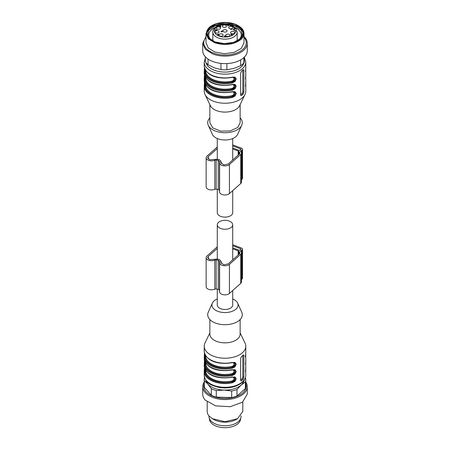 <?xml version="1.0" encoding="UTF-8"?>
<svg xmlns="http://www.w3.org/2000/svg" width="450" height="450" viewBox="0 0 450 450"><rect width="100%" height="100%" fill="white"/><g stroke="black" fill="none" stroke-linecap="round" stroke-linejoin="round"><path stroke-width="0.67" d="M232.718 290.503L232.718 305.021A7.718 4.455 180 0 1 231.474 307.446A7.718 4.455 180 0 1 226.603 309.381A7.718 4.455 180 0 1 217.282 305.021L217.282 289.159M226.603 229.151A7.718 4.455 180 0 1 217.282 224.792A7.718 4.455 180 0 1 223.397 220.433A7.718 4.455 180 0 1 232.718 224.792A7.718 4.455 180 0 1 226.603 229.151M232.718 190.643L232.718 212.676A7.718 4.455 180 0 1 226.603 217.029A7.718 4.455 180 0 1 217.282 212.676L217.282 189.298M232.718 144.894L241.425 148.157A2.374 1.373 180 0 1 242.505 149.304A2.374 1.373 180 0 1 242.123 150.053L241.476 150.626A2.374 1.373 180 0 1 240.508 151.116L240.407 151.38A4.455 2.571 180 0 1 241.447 153.034A4.455 2.571 180 0 1 240.733 154.434L229.416 164.498A5.344 3.083 180 0 1 223.414 165.774A5.344 3.083 180 0 1 219.589 162.816A5.344 3.083 180 0 1 219.752 162.051L219.803 161.843M241.447 153.034L241.447 182.121A4.455 2.571 180 0 1 240.733 183.521L229.416 193.584L229.416 164.498M219.752 162.051L219.431 161.274A10.986 6.339 180 0 1 218.211 160.296A10.986 6.339 180 0 1 216.163 160.048L214.802 160.194A5.344 3.083 180 0 1 209.16 160.554A5.344 3.083 180 0 1 206.145 157.776A5.344 3.083 180 0 1 207.006 156.094L217.282 146.959M232.718 148.978L238.854 151.2L238.854 154.53L238.854 151.341M238.854 151.2L239.963 153.034L239.484 153.968L228.167 164.031L223.836 164.953L221.074 162.816L221.282 161.843L221.282 163.547M221.192 163.367L220.551 160.712L219.116 159.491L216.602 159.232L209.807 159.784L207.63 157.776L208.249 156.561L217.282 148.534M232.718 147.954L238.995 150.311L240.227 150.159L241.02 149.304M240.874 149.586L240.615 148.871L232.718 145.912M219.589 162.816L219.589 191.903A5.344 3.083 0 0 0 223.414 194.861A5.344 3.083 0 0 0 229.416 193.584M219.589 190.485L219.431 190.361A10.986 6.339 180 0 1 218.211 189.382A10.986 6.339 180 0 1 216.163 189.135L214.802 189.281A5.344 3.083 180 0 1 209.16 189.636A5.344 3.083 180 0 1 206.145 186.862L206.145 157.776M242.505 149.304L242.505 178.391A2.374 1.373 180 0 1 242.123 179.139L241.476 179.713A2.374 1.373 180 0 1 241.447 179.736M218.211 189.382L218.211 160.296M232.718 244.755L241.425 248.018A2.374 1.373 180 0 1 242.505 249.165A2.374 1.373 180 0 1 242.123 249.913L241.476 250.487A2.374 1.373 180 0 1 240.508 250.976L240.407 251.246A4.455 2.571 180 0 1 241.447 252.894A4.455 2.571 180 0 1 240.733 254.295L229.416 264.358A5.344 3.083 180 0 1 223.414 265.635A5.344 3.083 180 0 1 219.589 262.676A5.344 3.083 180 0 1 219.752 261.917L219.803 261.703M241.447 252.894L241.447 281.981A4.455 2.571 180 0 1 240.733 283.382L229.416 293.445L229.416 264.358M219.752 261.917L219.431 261.141A10.986 6.339 180 0 1 218.211 260.156A10.986 6.339 180 0 1 216.163 259.914L214.802 260.061A5.344 3.083 180 0 1 209.16 260.415A5.344 3.083 180 0 1 206.145 257.636A5.344 3.083 180 0 1 207.006 255.96L217.282 246.819M232.718 248.839L238.854 251.066L238.854 254.391L238.854 251.201M238.854 251.066L239.963 252.894L239.484 253.828L228.167 263.891L223.836 264.814L221.074 262.676L221.282 261.703L221.282 263.407M221.192 263.227L220.551 260.572L219.116 259.352L216.602 259.093L209.807 259.644L207.63 257.636L208.249 256.427L217.282 248.394M232.718 247.821L238.995 250.172L240.227 250.02L241.02 249.165M240.874 249.446L240.615 248.737L232.718 245.773M219.589 262.676L219.589 291.763A5.344 3.083 0 0 0 223.414 294.722A5.344 3.083 0 0 0 229.416 293.445M219.589 290.346L219.431 290.222A10.986 6.339 180 0 1 218.211 289.243A10.986 6.339 180 0 1 216.163 288.996L214.802 289.142A5.344 3.083 180 0 1 209.16 289.502A5.344 3.083 180 0 1 206.145 286.723L206.145 257.636M242.505 249.165L242.505 278.252A2.374 1.373 180 0 1 242.123 279L241.476 279.574A2.374 1.373 180 0 1 241.447 279.596M218.211 289.243L218.211 260.156M205.329 56.779L205.329 61.684A20.779 11.998 0 0 0 208.024 64.738L214.493 67.86L220.961 69.587A20.779 11.998 0 0 0 226.89 69.767L233.758 68.445L240.632 65.722A20.779 11.998 0 0 0 243.866 62.848L244.446 57.021M243.866 57.589L243.866 62.848M240.632 65.722L240.632 59.917M226.89 63.568L226.89 69.767M220.961 69.587L220.961 63.405M208.024 59.079L208.024 64.738M205.999 36.546L202.736 43.251L202.736 50.76A22.264 12.853 0 0 0 212.873 61.543A22.264 12.853 0 0 0 235.626 62.061A22.264 12.853 0 0 0 247.264 50.76L247.264 43.251A22.264 12.853 0 0 0 244.001 36.546M202.736 43.251L205.436 49.382L212.873 54.028A22.264 12.853 0 0 0 235.626 54.546A22.264 12.853 0 0 0 247.264 43.251M244.001 37.288A21.234 12.263 180 0 1 239.147 51.907A21.234 12.263 180 0 1 213.435 53.044A21.234 12.263 180 0 1 205.999 37.288M244.001 33.553A19.001 10.969 0 0 1 240.936 39.527C233.702 44.758 224.944 45.838 214.65 42.75L208.305 38.784L205.999 33.553L205.999 42.761L208.305 47.998L214.65 51.964L224.252 53.724L234.067 52.402L241.329 48.369L244.001 42.761L244.001 33.553A19.001 10.969 0 0 0 238.433 25.796L238.016 25.554A18.405 10.626 180 0 1 240.435 38.858A18.405 10.626 180 0 1 214.976 41.979A18.405 10.626 180 0 1 209.565 27.281A18.405 10.626 180 0 1 211.984 25.554A18.405 10.626 180 0 1 235.024 24.154A18.405 10.626 180 0 1 238.016 25.554M205.999 33.553L209.064 27.579A19.001 10.969 0 0 1 211.567 25.796L211.984 25.554M215.055 41.906L224.286 43.599L233.713 42.334L240.688 38.458L243.259 33.069L241.042 28.041L234.945 24.227L225.714 22.534L216.287 23.805L209.312 27.681L206.741 33.069L208.958 38.098L215.055 41.906M243.225 33.671A18.259 10.541 0 0 0 234.945 25.442A18.259 10.541 0 0 0 206.775 33.671M242.409 36.248L241.329 30.285L234.658 25.689L224.843 24.041L215.072 25.791L208.609 30.369L207.591 36.248M238.674 40.05A16.251 9.383 0 0 0 241.251 34.982A16.251 9.383 0 0 0 234.787 27.489M215.213 27.489A16.251 9.383 0 0 0 208.749 34.982A16.251 9.383 0 0 0 211.326 40.05M244.164 380.256A19.294 11.138 180 0 1 241.183 385.014A19.294 11.138 180 0 1 223.987 390.071A19.294 11.138 180 0 1 207.81 384.007A19.294 11.138 180 0 1 205.836 380.256M226.468 387.906A15.587 9 180 0 1 223.532 387.906A15.587 9 180 0 0 226.468 387.906M245.317 377.994L245.694 378.557A20.779 11.998 180 0 1 245.779 379.648A20.779 11.998 180 0 1 245.385 381.983L241.183 385.014L236.981 389.447A20.779 11.998 180 0 1 231.694 391.005L223.987 390.071L216.287 390.538A20.779 11.998 180 0 1 211.309 388.671L207.81 384.007L204.306 380.739A20.779 11.998 180 0 1 204.221 379.648A20.779 11.998 180 0 1 204.542 377.55M236.981 389.447L236.981 396.022L245.385 388.553L245.385 381.983M245.779 379.648L245.779 386.218A20.779 11.998 180 0 1 245.385 388.553M204.306 380.739L204.306 387.309L211.309 395.246L211.309 388.671M204.306 387.309A20.779 11.998 180 0 1 204.221 386.218L204.221 379.648M216.287 390.538L216.287 397.114L231.694 397.575L231.694 391.005M216.287 397.114A20.779 11.998 180 0 1 211.309 395.246M236.981 396.022A20.779 11.998 180 0 1 231.694 397.575M245.779 383.692A21.234 12.263 180 0 1 232.071 397.783A21.234 12.263 180 0 1 206.078 391.787A21.234 12.263 180 0 1 204.221 383.692M245.779 382.089A22.264 12.853 180 0 1 247.264 386.702A22.264 12.853 180 0 1 230.197 399.201A22.264 12.853 180 0 1 205.161 392.541A22.264 12.853 180 0 1 202.736 386.702A22.264 12.853 180 0 1 204.221 382.089M247.264 386.702L247.264 394.217L242.482 402.176L230.197 406.716L215.679 405.889L205.161 400.056A22.264 12.853 180 0 1 202.736 394.217L202.736 386.702M242.809 401.929L242.809 411.429L237.594 418.697L225 421.712L212.406 418.697L209.132 416.098A17.809 10.283 180 0 1 207.191 411.429L207.191 401.929M212.406 418.697L213.666 419.428A16.031 9.253 0 0 0 236.334 419.428L237.594 418.697M241.031 415.907L241.031 416.52A16.031 9.253 180 0 1 228.741 425.514A16.031 9.253 180 0 1 210.718 420.716A16.031 9.253 180 0 1 208.969 416.52L208.969 415.907M209.863 117.928A17.291 9.984 0 0 0 208.266 125.263A17.291 9.984 0 0 0 222.232 132.604A17.291 9.984 0 0 0 239.501 128.188A17.291 9.984 0 0 0 241.734 125.263A17.291 9.984 0 0 0 240.137 117.928M208.266 125.263L212.361 134.342A13.061 7.543 0 0 0 222.913 139.888A13.061 7.543 0 0 0 235.952 136.553A13.061 7.543 0 0 0 237.639 134.342L241.734 125.263M209.863 104.558L209.863 122.749L212.867 127.98L220.703 131.13L230.243 130.95L237.696 127.508L240.137 122.749L240.137 104.558M205.706 85.028L205.746 86.012A0.596 0.484 -6.3 0 1 205.149 86.518L204.84 86.4A0.596 0.484 -5.2 0 0 204.249 86.906L204.221 91.237A20.779 11.998 0 0 0 204.986 94.461L210.414 105.705A15.137 8.741 0 0 0 222.711 111.999A15.137 8.741 0 0 0 237.696 108.118A15.137 8.741 0 0 0 239.586 105.705L245.014 94.461A20.779 11.998 0 0 0 245.779 91.237L245.779 80.499M204.986 94.461A20.779 11.998 0 0 0 221.856 103.101A20.779 11.998 0 0 0 242.426 97.774A20.779 11.998 0 0 0 245.014 94.461M243.191 69.773L241.577 71.207L240.632 73.086L240.632 94.905L240.975 95.597L241.577 95.445A20.779 11.998 0 0 0 242.426 94.742A20.779 11.998 0 0 0 243.191 94.011L243.866 92.025L243.866 70.211L243.191 69.773L243.636 69.564M245.706 72.017L245.779 65.953M245.706 79.29L245.779 73.226M245.559 84.487L245.751 85.601A0.596 0.484 174.8 0 1 245.751 85.635L245.706 86.563M232.222 77.276L234.478 77.372L235.581 78.913C235.35 80.601 234.231 81.675 232.222 82.125A20.188 11.655 180 0 1 204.84 71.859A0.596 0.484 174.8 0 0 204.249 72.36L204.446 67.719M204.255 66.623L204.249 66.544A20.779 11.998 0 0 0 232.436 77.113L235.046 77.153L236.222 78.907L235.063 81.478L232.436 82.929L231.711 81.203C233.162 80.82 233.994 79.954 234.197 78.604L232.971 77.271M232.222 84.549L234.467 84.639L235.581 86.186C235.35 87.874 234.231 88.942 232.222 89.398A20.188 11.655 180 0 1 204.84 79.133A0.596 0.484 174.8 0 0 204.249 79.633L204.446 74.987M204.255 73.896L204.249 73.817A20.779 11.998 0 0 0 232.436 84.386L235.046 84.42L236.222 86.175L235.063 88.746L232.436 90.203L231.711 88.476C233.162 88.093 233.994 87.227 234.197 85.877L232.971 84.538M232.436 91.654L235.046 91.693L236.222 93.448L235.063 96.019L232.436 97.476L232.222 96.671C234.231 96.216 235.35 95.147 235.581 93.459L234.478 91.918L232.352 91.918C221.04 93.932 206.961 91.935 204.249 81.124L204.249 81.09A20.779 11.998 0 0 0 232.436 91.654L232.436 91.654M204.441 82.237L204.221 86.203L204.446 82.26M204.3 80.162L204.249 81.09L204.3 80.162M240.632 94.764L241.993 93.561A1.485 0.658 110.6 0 0 242.797 91.626L242.797 70.161M245.751 71.094A0.596 0.484 174.8 0 0 245.548 70.734M245.751 78.367A0.596 0.484 174.8 0 0 245.548 78.008M245.779 86.147L245.751 85.596A0.596 0.484 174.8 0 0 245.548 85.275M233.921 77.175L234.585 79.667L233.933 80.713L231.913 82.013A19.89 11.481 180 0 1 205.149 71.977L204.84 71.859L204.699 68.541M204.221 66.038L204.249 66.583C206.961 77.394 221.04 79.391 232.352 77.372L232.436 77.113M233.921 84.442L234.585 86.934L233.933 87.986L231.913 89.28A19.89 11.481 180 0 1 205.149 79.245L204.84 79.133L204.699 75.814M204.221 73.305L204.249 73.856C206.961 84.668 221.04 86.664 232.352 84.645L232.436 84.386M204.255 81.163L204.221 80.578M233.921 91.716L234.585 94.207L233.933 95.259L231.913 96.553L232.222 96.671A20.188 11.655 0 0 1 204.84 86.4L204.699 83.081M205.706 70.481L205.746 71.471A0.596 0.484 173.7 0 1 205.149 71.977L205.352 69.919M205.706 77.754L205.746 78.739A0.596 0.484 173.7 0 1 205.149 79.245L205.352 77.192M205.746 86.012A19.294 11.138 0 0 0 231.711 95.749L231.913 96.553C220.056 99.388 205.493 93.926 205.149 86.518L205.352 84.465M231.711 95.749C233.162 95.366 233.994 94.5 234.197 93.144L232.971 91.811M236.329 30.797L236.16 28.986L234.849 28.496A10.688 6.171 0 0 0 225.951 24.739A10.688 6.171 0 0 0 216.039 27.529A10.688 6.171 0 0 0 219.178 36.062A10.688 6.171 0 0 0 233.961 34.245A10.688 6.171 0 0 0 235.682 30.758L232.942 29.666L233.263 29.036L234.849 28.496M237.161 31.787L237.172 32.096A12.172 7.026 0 0 0 237.161 31.787L235.682 30.758M218.227 34.858L217.817 34.999L218.047 34.791L217.507 34.453L218.97 34.206L218.227 34.858M215.381 30.572L216.079 30.409L215.454 29.998L216.096 29.61L216.838 29.886L215.786 29.964L216.371 30.218L215.933 30.628L215.167 30.398L215.421 30.229M216.079 30.409L215.792 30.054M231.148 34.582L231.626 34.988L230.636 34.616L231.913 34.38L232.183 34.149L231.368 34.009L232.132 33.941L231.936 34.504L231.148 34.582M231.913 34.509L232.183 34.149M232.132 33.941L231.936 34.504M231.851 28.952L230.811 29.796L231.57 29.121L231.176 29.008L231.851 29.104M223.256 30.234A2.076 1.198 0 0 0 222.958 31.112A2.076 1.198 0 0 0 224.601 32.062A2.076 1.198 0 0 0 226.744 31.539A2.076 1.198 0 0 0 227.042 31.112A2.076 1.198 0 0 0 225.776 29.773A2.076 1.198 0 0 0 223.256 30.234M215.274 31.213A2.076 1.198 0 0 0 214.976 32.096A2.076 1.198 0 0 0 216.619 33.041A2.076 1.198 0 0 0 218.756 32.518A2.076 1.198 0 0 0 219.054 32.096A2.076 1.198 0 0 0 217.794 30.752A2.076 1.198 0 0 0 215.274 31.213M216.737 27.394A2.076 1.198 0 0 0 216.439 28.277A2.076 1.198 0 0 0 218.081 29.227A2.076 1.198 0 0 0 220.224 28.704A2.076 1.198 0 0 0 220.523 28.277A2.076 1.198 0 0 0 219.257 26.938A2.076 1.198 0 0 0 216.737 27.394M222.688 25.532A2.076 1.198 0 0 0 222.39 26.409A2.076 1.198 0 0 0 224.032 27.36A2.076 1.198 0 0 0 226.176 26.837A2.076 1.198 0 0 0 226.468 26.409A2.076 1.198 0 0 0 225.208 25.071A2.076 1.198 0 0 0 222.688 25.532M229.028 26.899A2.076 1.198 0 0 0 228.729 27.782A2.076 1.198 0 0 0 230.372 28.732A2.076 1.198 0 0 0 232.515 28.209A2.076 1.198 0 0 0 232.813 27.782A2.076 1.198 0 0 0 231.547 26.443A2.076 1.198 0 0 0 229.028 26.899M219.302 34.358A2.076 1.198 0 0 0 219.004 35.235A2.076 1.198 0 0 0 220.646 36.186A2.076 1.198 0 0 0 222.784 35.663A2.076 1.198 0 0 0 223.082 35.235A2.076 1.198 0 0 0 221.822 33.896A2.076 1.198 0 0 0 219.302 34.358M226.052 34.661A2.076 1.198 0 0 0 225.754 35.544A2.076 1.198 0 0 0 227.396 36.495A2.076 1.198 0 0 0 229.534 35.966A2.076 1.198 0 0 0 229.832 35.544A2.076 1.198 0 0 0 228.572 34.2A2.076 1.198 0 0 0 226.052 34.661M230.878 31.922A2.076 1.198 0 0 0 230.58 32.805A2.076 1.198 0 0 0 232.222 33.756A2.076 1.198 0 0 0 234.366 33.227A2.076 1.198 0 0 0 234.664 32.805A2.076 1.198 0 0 0 233.398 31.461A2.076 1.198 0 0 0 230.878 31.922M227.706 25.718L228.223 25.594L227.604 25.217L228.572 25.577L227.706 25.864M220.247 25.971L220.916 26.387L220.444 26.066L219.909 26.302L220.624 26.516L220.297 26.899L219.465 26.651L220.247 26.1M220.624 26.634L220.297 26.899M219.465 26.651L219.679 26.274M221.664 31.202L222.559 30.977L221.327 31.674L221.057 31.466L221.569 30.977M221.057 31.466L221.366 31.264M225.197 36.591L224.713 35.809L225.602 35.871L225.236 36.557L224.387 36.444C225.034 36.619 225.169 36.529 224.792 36.174L225.197 36.146L224.871 35.899M225.197 36.242L225.236 36.557M224.426 36.276L224.387 36.444C225.034 36.619 225.169 36.529 224.792 36.174M215.786 30.448L216.371 30.707M220.168 26.758L220.624 27.006M219.465 27.135L219.679 26.758M221.057 31.95L221.366 31.601M222.081 31.624L222.081 31.275M224.916 36.574L225.197 36.63M222.137 31.663L221.782 31.534M218.154 34.695L218.593 34.307L217.688 34.521L218.154 34.926M219.988 26.376L219.701 26.719L220.331 26.702L219.988 26.376M219.701 26.876L219.673 26.595M222.002 30.859L222.351 30.988L221.782 31.23M222.137 31.281L222.351 30.988M221.546 31.207L221.259 31.399L221.698 31.624L221.546 31.207L221.698 31.742M221.259 31.399L221.698 31.624M232.718 298.935A13.061 7.543 180 0 1 237.639 303.12L241.734 312.204A17.291 9.984 180 0 1 239.501 320.152A17.291 9.984 180 0 1 218.025 323.854A17.291 9.984 180 0 1 208.266 312.204L212.361 303.12A13.061 7.543 180 0 1 214.048 300.915A13.061 7.543 180 0 1 217.282 298.935M237.639 303.12A13.061 7.543 180 0 1 235.952 309.127A13.061 7.543 180 0 1 219.729 311.923A13.061 7.543 180 0 1 212.361 303.12M240.137 319.539L240.137 334.108A15.137 8.741 180 0 1 237.696 338.867A15.137 8.741 180 0 1 220.703 342.489A15.137 8.741 180 0 1 209.863 334.108L209.863 319.539M240.137 332.91L245.014 343.001A20.779 11.998 180 0 1 245.779 346.224A20.779 11.998 180 0 1 242.426 352.761A20.779 11.998 180 0 1 219.099 357.728A20.779 11.998 180 0 1 204.221 346.224A20.779 11.998 180 0 1 204.986 343.001L209.863 332.91M243.056 355.196L243.866 355.5L243.866 377.314L243.191 379.294A20.779 11.998 180 0 1 242.426 380.031A20.779 11.998 180 0 1 241.577 380.728L240.649 380.385M243.866 355.5L243.191 355.056A20.779 11.998 180 0 1 242.426 355.793A20.779 11.998 180 0 1 241.577 356.49L240.632 358.374L240.632 380.188L240.975 380.88L241.577 380.728M204.699 368.37L204.84 371.689L204.249 372.189L204.446 367.543M204.3 365.451L204.249 366.373L204.3 365.451M204.255 366.446L204.249 366.412C206.961 377.224 221.04 379.221 232.352 377.201L235.046 376.976L236.222 378.731L235.063 381.302L232.436 382.759A20.779 11.998 180 0 1 204.249 372.189M204.255 359.179L204.249 359.139C206.961 369.951 221.04 371.947 232.352 369.928L235.046 369.709L236.222 371.464L235.063 374.034L232.436 375.486A20.779 11.998 180 0 1 204.249 364.916L204.446 360.27M204.3 358.178L204.249 359.1L204.3 358.178M204.255 351.906L204.249 351.866C206.961 362.678 221.04 364.674 232.352 362.655L235.046 362.436L236.222 364.191L235.063 366.761L232.436 368.213A20.779 11.998 180 0 1 204.249 357.649L204.446 353.002M204.3 350.904L204.249 351.832L204.3 350.904M243.636 354.848L243.191 355.056M245.548 370.564A0.596 0.484 -5.2 0 1 245.751 370.918L245.779 365.782M204.221 371.481L204.221 375.311A20.779 11.998 180 0 0 219.099 386.814A20.779 11.998 180 0 0 242.426 381.848A20.779 11.998 180 0 0 245.779 375.311L245.706 371.846M245.548 363.291A0.596 0.484 -5.2 0 1 245.751 363.651L245.779 358.509M245.751 363.651L245.706 364.573M245.16 355.911L245.751 356.377L245.706 357.3L245.779 351.242M245.779 358.554L245.706 357.3M240.632 380.053L241.993 378.844A1.485 0.658 110.6 0 0 242.797 376.914L242.797 355.449M204.221 365.861L204.249 366.373A20.779 11.998 180 0 0 232.436 376.942M232.352 377.201L234.467 377.196L235.581 378.743C235.35 380.43 234.231 381.499 232.222 381.954L232.436 382.759M232.436 375.486L231.913 374.563C220.056 377.398 205.493 371.936 205.149 364.534L205.352 362.475M204.249 364.916A0.596 0.484 -5.2 0 1 204.84 364.416L204.699 361.097M204.221 358.594L204.249 359.1A20.779 11.998 180 0 0 232.436 369.669M232.352 369.928L234.478 369.928L235.581 371.469C235.35 373.157 234.231 374.231 232.222 374.681A20.188 11.655 0 0 1 204.84 364.416L205.149 364.534A0.596 0.484 -6.3 0 0 205.746 364.027A19.294 11.138 0 0 0 231.711 373.759L231.913 374.563L233.933 373.269L234.585 372.218L233.921 369.726M232.436 368.213L231.913 367.296C220.056 370.125 205.493 364.663 205.149 357.261L205.352 355.202M204.249 357.649A0.596 0.484 -5.2 0 1 204.84 357.142L204.699 353.824M204.221 351.321L204.249 351.832A20.779 11.998 180 0 0 232.436 362.396M232.352 362.655L234.467 362.655L235.581 364.202C235.35 365.889 234.231 366.958 232.222 367.408A20.188 11.655 0 0 1 204.84 357.142L205.149 357.261A0.596 0.484 -6.3 0 0 205.746 356.754A19.294 11.138 0 0 0 231.711 366.486L231.913 367.296L233.933 365.996L234.585 364.95L233.921 362.458M245.779 356.923L245.751 356.377M233.921 376.999L234.585 379.491L233.933 380.543L231.913 381.836L232.222 381.954A20.188 11.655 0 0 1 204.84 371.689L205.149 371.801L205.352 369.748M231.711 381.032L231.913 381.836C220.056 384.671 205.493 379.209 205.149 371.801L205.746 371.295A19.294 11.138 0 0 0 231.711 381.032C233.162 380.649 233.994 379.783 234.197 378.433L232.971 377.094M205.706 370.311L205.746 371.295M205.706 363.037L205.746 364.027M231.711 373.759C233.162 373.376 233.994 372.51 234.197 371.16L232.971 369.821M205.706 355.764L205.746 356.754M231.711 366.486C233.162 366.109 233.994 365.237 234.197 363.887L232.971 362.554M240.587 418.686L240.587 418.697A15.587 9 180 0 1 228.24 427.5A15.587 9 180 0 1 209.413 418.697L209.413 418.697M240.733 183.521L240.733 154.434M219.431 190.361L219.431 161.274M216.163 189.135L216.163 160.048M214.802 189.281L214.802 160.194M242.123 179.139L242.123 150.053M241.476 179.713L241.476 150.626M240.508 151.453L240.508 151.116M240.615 149.816L240.615 148.871M238.191 151.031L238.191 155.121M208.249 156.561L208.249 158.991M239.271 151.931L239.271 154.159M240.733 283.382L240.733 254.295M240.508 251.314L240.508 250.976M241.476 279.574L241.476 250.487M242.123 279L242.123 249.913M214.802 289.142L214.802 260.061M216.163 288.996L216.163 259.914M219.431 290.222L219.431 261.141M240.615 249.677L240.615 248.737M238.191 250.892L238.191 254.981M239.271 251.797L239.271 254.019M208.249 256.427L208.249 258.851M204.221 65.998L204.221 62.156A20.779 11.998 0 0 0 219.099 73.659A20.779 11.998 0 0 0 242.426 68.687A20.779 11.998 0 0 0 245.779 62.156L244.401 57.572M204.249 72.36A20.779 11.998 0 0 0 232.436 82.929M204.249 79.633A20.779 11.998 0 0 0 232.436 90.203M204.249 86.906A20.779 11.998 0 0 0 232.436 97.476M244.198 59.839A19.294 11.138 180 0 1 241.183 67.011A19.294 11.138 180 0 1 220.877 71.826A19.294 11.138 180 0 1 205.909 62.556M243.056 69.907L243.866 70.211M243.866 92.025L242.797 91.626M241.993 93.561L243.191 94.011M241.577 95.445L240.649 95.096M231.711 81.203A19.294 11.138 180 0 1 205.746 71.471M231.711 88.476A19.294 11.138 180 0 1 205.746 78.739M234.529 28.536L234.529 30.797M212.828 40.922L212.828 32.096A12.172 7.026 0 0 0 221.541 38.835A12.172 7.026 0 0 0 235.209 35.927A12.172 7.026 0 0 0 237.172 32.096L237.172 40.922M243.191 379.294L241.993 378.844M243.866 377.314L242.797 376.914M217.282 224.792L217.282 259.2M232.718 224.792L232.718 259.847M217.282 138.527L217.282 159.339M232.718 138.527L232.718 159.986M245.779 80.539L245.779 78.924M245.779 73.266L245.779 71.657M245.779 65.998L245.779 62.156M204.221 80.539L204.221 78.924M204.221 73.266L204.441 67.691M245.779 71.601L245.559 69.947M245.717 67.461L245.638 71.73L245.329 71.438M245.779 78.874L245.559 77.22M245.717 74.728L245.638 79.003L245.329 78.711M245.717 82.001L245.638 86.276L245.329 85.984M205.329 58.033L204.221 62.156M204.441 74.964L204.221 79.054M212.828 32.096C212.726 30.701 213.469 29.211 215.049 27.63C219.977 22.905 232.83 23.608 236.16 28.986M216.152 30.262L216.152 30.746M215.37 30.341L215.37 30.825M232.194 34.189L232.194 34.678M220.764 26.229L220.764 26.719M225.461 35.977L225.461 36.467M224.376 36.399L224.376 36.883M225.096 36.371L225.096 36.861M220.416 26.561L220.416 27.051M219.667 26.634L219.667 27.118M221.777 31.016L221.777 31.5M222.356 31.022L222.356 31.506M221.991 31.41L221.991 31.894M221.259 31.421L221.259 31.905M204.221 346.224L204.221 351.281M204.441 352.974L204.221 358.554M204.441 360.248L204.221 365.822M245.779 346.224L245.779 351.281M245.779 364.207L245.779 365.822M245.779 375.311C245.728 377.994 244.524 380.391 242.167 382.489C236.143 387.197 228.358 388.828 218.812 387.377C211.382 385.29 205.549 383.771 204.221 375.311M204.441 367.521L204.221 371.61M245.779 371.469L245.559 369.776M245.329 371.267L245.638 371.559L245.717 367.284M245.779 364.196L245.559 362.503M245.329 363.994L245.638 364.286L245.717 360.011M245.329 356.726L245.638 357.019L245.717 352.744M245.751 356.338L245.559 355.23"/></g></svg>
